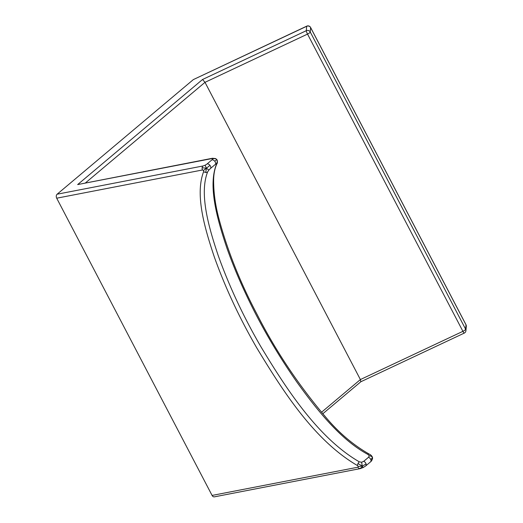 <?xml version="1.0" encoding="UTF-8"?>
<svg xmlns="http://www.w3.org/2000/svg" width="523" height="523" viewBox="0 0 523 523"><rect width="100%" height="100%" fill="white"/><g stroke="black" fill="none" stroke-linecap="round" stroke-linejoin="round"><path stroke-width="0.78" d="M372.539 458.521C372.101 460.07 371.441 461.175 370.552 461.848L370.552 461.848A2.942 1.857 -130.1 0 0 370.905 459.913L372.461 457.344L372.533 458.593L372.533 457.703M216.404 164.464A2.942 2.197 -154.3 0 0 216.842 163.908A2.942 2.197 -154.3 0 1 216.842 163.908C217.378 163.359 217.516 162.176 217.267 160.345L216.738 159.515C217.45 160.509 217.398 161.855 216.587 163.562L216.404 164.464C207.925 186.031 217.019 218.719 226.969 248.255C232.317 263.389 238.553 278.517 245.673 293.625C259.898 324.057 276.994 353.587 296.972 382.208C316.886 409.829 340.466 439.693 367.865 454.402A2.942 1.321 -64.1 0 1 369.081 454.029C370.984 455.01 372.115 456.154 372.487 457.475C372.271 456.71 371.206 456.134 369.303 455.736L368.558 457.252L363.733 461.306A2.942 1.857 49.9 0 1 366.087 463.973A2.942 1.857 49.9 0 1 365.727 465.908L365.727 465.908A2.942 1.857 49.9 0 1 365.714 465.915M370.905 459.913A2.942 1.857 -130.1 0 0 368.558 457.252M367.865 454.402L369.303 455.736M216.836 163.908C214.881 168.236 213.822 173.296 213.652 179.101C213.476 191.209 215.123 204.016 218.614 217.522C227.132 249.726 239.939 281.989 257.028 314.297C275.451 350.534 298.273 384.719 325.483 416.851C338.551 432.514 353.09 444.91 369.094 454.036L369.088 454.029A2.942 1.321 -64.1 0 1 369.088 454.029C370.676 454.703 371.801 455.801 372.454 457.337M363.733 461.306L361.655 462.24L362.243 466.143L358.033 463.535A2.942 1.327 -64.3 0 1 359.281 461.829C317.984 437.908 286.14 388.707 260.539 346.121C243.254 316.284 229.172 286.166 218.3 255.786C208.324 226.237 199.217 193.569 207.611 171.93A2.942 2.197 -154.6 0 1 205.729 172.433A2.942 2.197 -154.6 0 1 203.656 171.57C194.902 194.386 204.362 227.263 214.365 257.12C225.328 287.755 239.508 318.095 256.911 348.128C282.897 391.08 314.284 440.438 357.484 465.581A2.942 1.327 -64.3 0 1 358.033 463.535M361.655 462.24L359.281 461.829M363.125 467.464L362.243 466.143L366.087 463.973M360.236 468.615A2.942 2.157 -101 0 1 359.373 468.549C360.968 468.131 361.923 467.333 362.243 466.143L358.34 466.503L357.928 467.202L212.083 495.431A2.942 2.157 79 0 0 214.391 496.85L360.236 468.615L363.25 467.497L365.727 465.908L370.552 461.848M359.373 468.549A2.942 2.157 -101 0 1 357.928 467.202M306.733 26.15L193.347 79.594L306.668 26.294A2.942 2.805 4.9 0 1 310.61 27.575A2.942 0.758 -27.6 0 0 310.59 27.451A2.942 2.942 0 0 0 306.733 26.15A2.942 0.458 64.8 0 0 306.668 26.294L306.288 30.7A2.942 0.458 64.8 0 0 307.531 34.1A2.942 0.758 -27.6 0 0 310.237 31.981A2.942 2.805 -175.1 0 0 306.288 30.7L202.532 79.503L77.659 184.58L211.704 158.626A3.295 0.85 152.4 0 1 212.691 158.809C214.593 158.436 215.94 158.678 216.738 159.515L214.803 161.319A2.942 1.857 -130.1 0 0 211.952 159.848L207.128 163.902A2.942 1.857 49.9 0 1 209.984 165.373A2.942 1.857 49.9 0 1 210.592 168.373L215.417 164.32A2.942 1.857 -130.1 0 0 214.803 161.319M215.417 164.32L216.587 163.562M212.691 158.809A3.295 0.85 152.4 0 1 211.952 159.848M215.672 158.587L216.738 159.515L215.659 158.58L212.462 158.26L77.659 184.58M211.704 158.626A2.942 2.157 -101 0 1 212.462 158.26M207.128 163.902A3.295 0.85 152.4 0 1 205.101 165.196L206.435 168.197L202.12 167.752A2.942 2.157 -101 0 1 202.97 165.981L57.125 194.21A2.942 2.157 79 0 0 56.7 198.197L202.538 169.968A2.942 2.157 -101 0 1 202.12 167.752M205.101 165.196A3.295 0.85 152.4 0 1 202.97 165.981M207.611 171.93L208.867 170.08L206.435 168.197L209.984 165.373M208.867 170.08L210.592 168.373M202.538 169.968L203.519 170.433L206.435 168.197L205.729 172.433M203.519 170.433L203.656 171.57M466 324.809A2.942 2.805 4.9 0 1 466.3 326.293A2.942 2.942 0 0 0 465.98 324.678A2.942 0.758 152.4 0 1 466 324.809L465.627 329.215A2.942 0.758 152.4 0 1 462.92 331.334A2.942 0.458 64.8 0 0 464.247 333.112A2.942 2.942 0 0 0 465.928 330.699A2.942 2.805 -175.1 0 0 465.627 329.215L310.237 31.981L310.61 27.575L466 324.809M202.532 79.503L205.003 82.327L307.531 34.1L462.92 331.334L360.393 379.561L205.003 82.327L85.563 182.821M357.484 465.581L358.34 466.503M360.811 381.764L360.393 379.561L321.514 412.268M193.347 79.594L57.125 194.21M212.083 495.431L56.7 198.197M465.888 324.593A2.942 0.758 152.4 0 1 465.98 324.678L310.59 27.451M217.267 160.345L216.77 159.45M322.796 413.765L360.863 381.731M360.837 381.751L464.247 333.112M465.928 330.699L466.3 326.293"/></g></svg>
